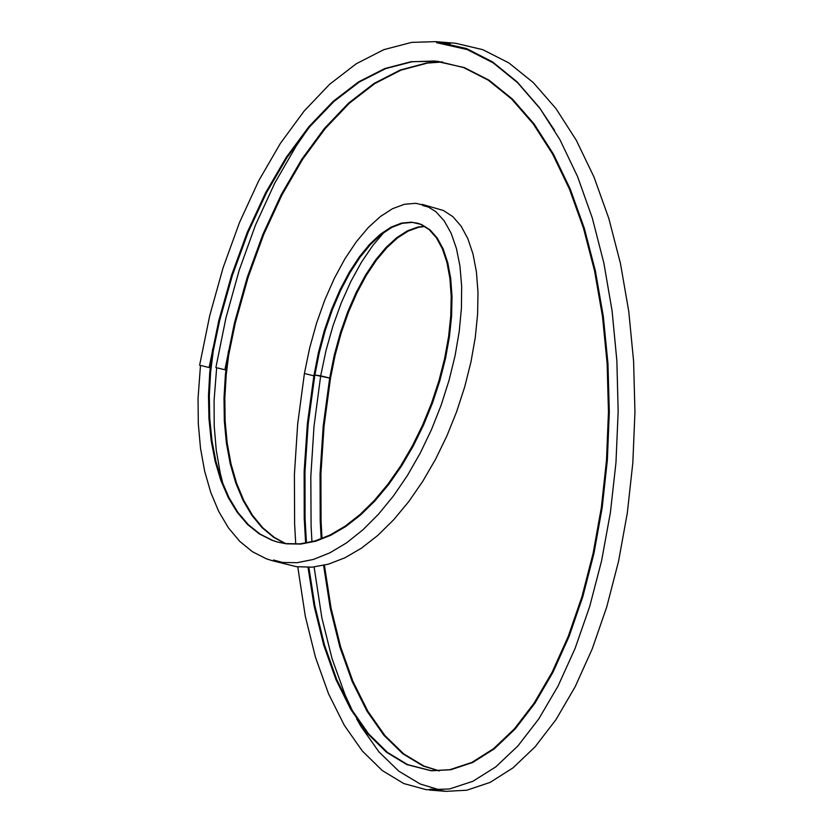 <?xml version="1.0" encoding="UTF-8"?>
<svg xmlns="http://www.w3.org/2000/svg" width="833" height="833" viewBox="0 0 833 833"><rect width="100%" height="100%" fill="white"/><g stroke="black" fill="none" stroke-linecap="round" stroke-linejoin="round"><path stroke-width="1.25" d="M200.482 365.437L198.046 398.393L198.306 423.841L200.514 448.3L204.689 471.332L210.78 492.511L218.725 511.452L228.409 527.82L239.696 541.315L252.42 551.706L266.383 558.808L272.453 560.744L281.367 562.483L297.121 562.692L313.416 559.443L329.972 552.789L346.518 542.887L362.803 529.913L378.557 514.138L393.53 495.854L407.472 475.414L420.176 453.214L431.452 429.672L441.115 405.255L449.029 380.4L455.099 355.608L459.243 331.336L461.43 308.054L461.659 286.198L459.972 266.206L456.422 248.442L451.132 233.25L444.249 220.932L435.919 211.717L426.361 205.803L415.771 203.304L404.411 204.272L392.52 208.708L380.369 216.528L368.217 227.617L356.326 241.768L344.977 258.719L334.408 278.18L324.86 299.797L316.55 323.183L309.678 347.892L304.409 373.496L314.697 376.016L308.189 423.945L304.982 471.79L305.076 518.678L306.461 542.981M272.453 560.744L296.433 566.679L312.146 567.158L328.4 564.17L344.945 557.787L361.501 548.135L377.818 535.39L393.624 519.823L408.659 501.716L422.695 481.432L435.503 459.358L446.894 435.909L456.692 411.533L464.752 386.71L470.968 361.886L475.268 337.563L477.601 314.187L477.986 292.206L476.434 272.047L473.029 254.096L467.875 238.696L461.107 226.139L452.892 216.684L443.416 210.499L422.154 204.366M212.696 348.788L209.76 372.236L208.489 395.633L208.948 418.562L211.166 440.605L215.143 461.357L220.849 480.443L228.221 497.52L237.155 512.274L247.536 524.457L259.198 533.838L271.974 540.263L277.462 542.012L285.657 543.616L300.047 543.855L314.916 540.971L330.014 535.046L345.112 526.185L359.971 514.575L374.35 500.446L388.022 484.067L400.777 465.751L412.408 445.853L422.758 424.747L431.661 402.86L438.991 380.587L444.655 358.357L448.602 336.605L450.778 315.749L451.205 296.173L449.893 278.274L446.925 262.374L442.385 248.796L436.409 237.79L429.151 229.585L420.769 224.337L411.481 222.172L401.485 223.109L391.021 227.17L380.317 234.281L369.623 244.308L359.158 257.095L349.183 272.412L339.916 289.967L331.555 309.47L324.318 330.545L318.373 352.817L313.874 375.891L307.356 423.82L304.139 471.676L304.232 518.563L305.638 543.126M213.529 348.902L210.582 372.351L209.312 395.758L209.76 418.687L211.967 440.73L215.945 461.482L221.64 480.579L229.002 497.665L237.926 512.43L248.296 524.623L259.958 534.026L272.724 540.461L277.868 542.116M278.274 542.221L286.417 543.824L300.807 544.074L315.665 541.211L330.763 535.296L345.862 526.446L360.72 514.856L375.1 500.727L388.782 484.358L401.537 466.053L413.178 446.155L423.528 425.059L432.431 403.172L439.772 380.9L445.457 358.669L449.404 336.917L451.59 316.051L452.017 296.475L450.715 278.566L447.748 262.655L443.229 249.067L437.252 238.051L429.995 229.835L421.623 224.577L417.937 223.306M417.531 223.202L412.335 222.39L402.349 223.317L391.885 227.367L381.181 234.458L370.477 244.486L360.023 257.251L350.037 272.558L340.759 290.113L332.409 309.595L325.162 330.67L319.216 352.942L314.697 376.016L304.409 373.496L297.673 424.07L294.403 474.55L294.622 524.019L295.736 544.105M384.044 232.272L372.788 245.527L361.46 262.197L350.891 281.398L341.322 302.754L332.961 325.901L326.026 350.412L320.674 375.839L314.864 375.027L330.493 378.234L324.047 426.173L320.903 474.019L321.059 520.875L322.007 538.555M216.663 367.759L214.081 400.475L214.206 425.861L216.268 450.289L220.287 473.321L223.098 484.473M228.481 351.005L225.42 374.444L224.004 397.862L224.316 420.842L226.389 442.979L230.231 463.846L235.791 483.078L243.028 500.341L251.837 515.294L262.103 527.695L273.661 537.316L285.292 543.574M424.549 226.253L417.812 227.065L407.379 230.866L396.685 237.728L385.971 247.526L375.485 260.094L365.458 275.202L356.118 292.591L347.684 311.938L340.343 332.898L334.283 355.097L329.66 378.12L323.214 426.048L320.059 473.894L320.216 520.76L321.184 538.868M229.148 351.099L226.243 374.558L224.827 397.976L225.129 420.967L227.19 443.104L231.022 463.981L236.582 483.223L243.809 500.487L252.607 515.46L262.864 527.872L274.421 537.504L285.719 543.626M424.924 226.482L418.666 227.274L408.232 231.064L397.539 237.905L386.835 247.693L376.349 260.25L366.312 275.348L356.972 292.727L348.527 312.073L341.186 333.023L335.126 355.212L330.493 378.234L320.674 375.839L314.01 426.277L310.813 476.632L311.094 525.935L311.938 541.783M434.066 789.424L446.124 791.35L466.772 790.225L490.075 782.416L513.024 767.849L535.15 746.774L556.007 719.577L575.155 686.777L592.201 648.969L606.768 606.861L618.565 561.234L627.322 512.93L632.83 462.846L634.954 411.919L633.59 361.085L628.748 311.282L620.45 263.457L608.829 218.475L594.054 177.179L576.342 140.34L556.007 108.634L533.359 82.654L508.796 62.871L482.734 49.657L455.599 43.264L435.784 41.65L411.637 42.379L383.784 49.678L356.264 63.756L329.556 84.352L304.118 111.06L280.377 143.391L258.73 180.751L239.54 222.411L223.129 267.622L209.749 315.52L199.618 365.218L209.906 367.728M297.766 566.856L305.294 616.222L315.457 657.237L328.546 693.816L344.279 725.272L362.324 751.012L382.295 770.567L403.786 783.551L426.34 789.726L449.508 788.976L472.811 781.323L495.781 766.881L517.928 745.931L538.816 718.858L557.995 686.163L575.082 648.449L589.712 606.424L601.572 560.859L610.391 512.597L615.972 462.544L618.159 411.617L616.868 360.772L612.088 310.938L603.863 263.061L592.305 218.017L577.592 176.638L559.943 139.705L539.649 107.894L517.054 81.79L492.522 61.881L466.48 48.533L435.784 41.65M324.412 565.222L331.065 608.152L340.645 646.949L352.994 681.529L367.842 711.226L384.867 735.508L403.713 753.907L423.997 766.079L439.303 770.869M442.615 61.975L427.506 63.069L400.975 70.118L374.777 83.581L349.36 103.219L325.151 128.646L302.566 159.395L281.971 194.891L263.717 234.458L248.099 277.368L235.354 322.819L226.232 366.822M225.701 369.946L215.882 367.561L225.93 317.967L239.217 270.152L255.533 225.004L274.63 183.364L296.184 146.025L308.158 128.646M323.6 565.409L330.222 608.048L339.791 646.845L352.14 681.425L366.978 711.132L384.013 735.424L402.86 753.823L423.133 766.006L438.876 770.879M442.198 61.913L426.694 62.996L400.163 70.034L373.965 83.498L348.548 103.125L324.339 128.553L301.744 159.301L281.148 194.787L262.895 234.354L247.266 277.264L234.531 322.704L224.868 369.831M314.103 566.981L321.85 617.794L332.034 658.622L345.143 695.014L352.734 711.392M356.628 718.817L360.876 726.282L378.911 751.845L398.861 771.223L420.311 784.04L437.846 789.34M554.528 130.281L540.148 108.727L517.595 82.696L493.126 62.839L467.146 49.543L436.544 42.681L450.236 43.764M308.856 567.346L314.947 606.07L324.474 644.95L336.761 679.613L351.568 709.424L368.55 733.811L387.376 752.334L407.629 764.632L431.296 770.723M431.713 770.764L450.736 769.754L472.717 762.487L494.365 748.784L515.242 728.906L534.921 703.229L552.997 672.221L569.074 636.464L582.829 596.605L593.95 553.393L602.186 507.63L607.351 460.16L609.308 411.877L607.965 363.657L603.321 316.415L595.397 271.006L584.329 228.294L570.251 189.06L553.393 154.043L534.036 123.867L512.493 99.117L489.127 80.239L464.314 67.577L435.086 61.048M434.67 61.017L412.085 61.736L385.554 68.65L359.346 81.988L333.908 101.501L309.678 126.824L287.052 157.468L266.414 192.871L248.109 232.365L232.428 275.223L219.631 320.622L210.697 363.198M308.023 567.367L314.103 605.966L323.62 644.846L335.907 679.509L350.714 709.331L367.697 733.727L386.512 752.251L406.764 764.559L430.88 770.692L449.872 769.702L471.853 762.424L493.5 748.732L514.388 728.865L534.068 703.198L552.133 672.189L568.221 636.433L581.975 596.584L593.096 553.372L601.343 507.609L606.507 460.149L608.465 411.856L607.132 363.646L602.488 316.394L594.575 270.996L583.496 228.273L569.428 189.039L552.581 154.011L533.224 123.836L511.681 99.075L488.305 80.187L463.502 67.525L437.679 61.309L411.273 61.663L384.742 68.577L358.534 81.905L333.096 101.407L308.866 126.72L286.229 157.364L265.592 192.767L247.286 232.261L231.605 275.109L218.808 320.507L209.083 367.613M273.516 560.015L283.647 562.733M422.706 205.522L429.62 207.375M446.124 791.35L429.349 790.028M430.265 789.122L441.563 790.017"/></g></svg>
